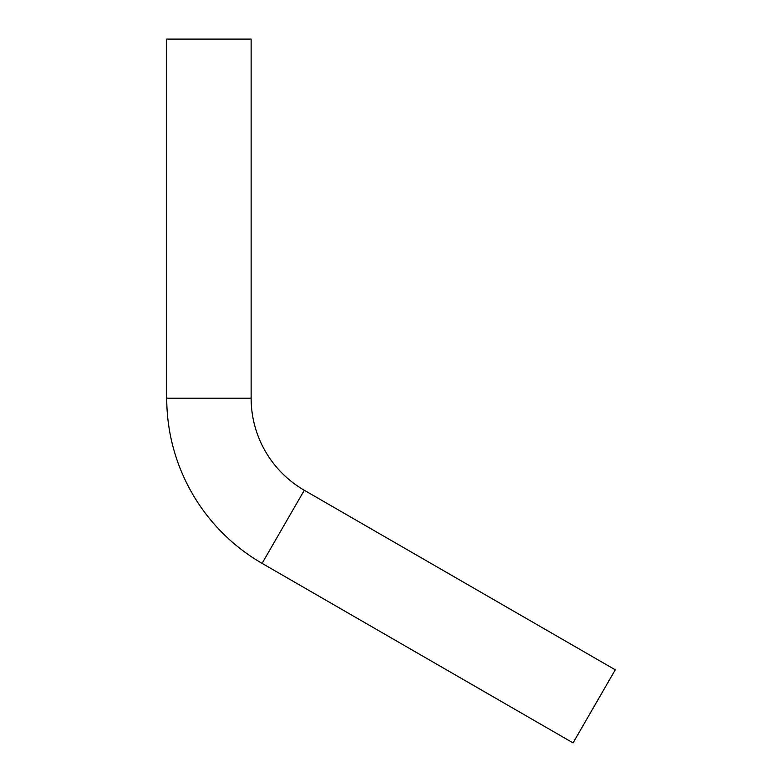<?xml version="1.0" encoding="UTF-8"?>
<svg xmlns="http://www.w3.org/2000/svg" width="782" height="782" viewBox="0 0 782 782"><rect width="100%" height="100%" fill="white"/><g stroke="black" fill="none" stroke-linecap="round" stroke-linejoin="round"><path stroke-width="1.17" d="M251.13 398.185L166.732 398.185A190.73 190.73 0 0 0 262.097 563.363L304.296 490.265A106.332 106.332 0 0 1 251.13 398.185L251.13 39.1L166.732 39.1L166.732 398.185L251.13 398.185A106.332 106.332 0 0 0 304.296 490.265L262.097 563.363L573.069 742.9L615.268 669.812L304.296 490.265L615.268 669.812L602.248 692.373L573.069 742.9L262.097 563.363A190.73 190.73 0 0 1 166.732 398.185L166.732 39.1L251.13 39.1L251.13 398.185M599.657 696.84L603.088 690.907"/></g></svg>

